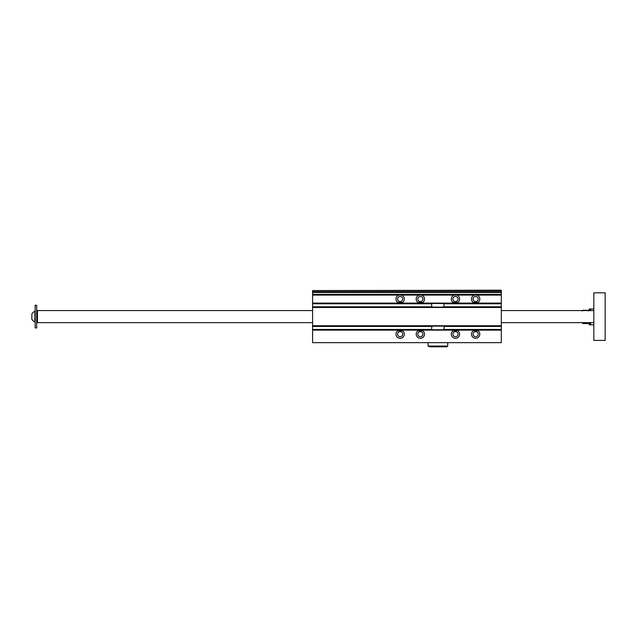 <?xml version="1.0" encoding="UTF-8"?>
<svg xmlns="http://www.w3.org/2000/svg" width="637" height="637" viewBox="0 0 637 637"><rect width="100%" height="100%" fill="white"/><g stroke="black" fill="none" stroke-linecap="round" stroke-linejoin="round"><path stroke-width="0.96" d="M421.32 303.101A4.148 4.148 0 0 0 421.59 295.098L419.114 295.098A4.148 4.148 0 0 0 419.393 303.101L456.426 303.101A4.148 4.148 0 0 0 456.697 295.098L454.221 295.098A4.148 4.148 0 0 0 454.499 303.101M454.221 295.098L421.59 295.098M456.426 303.101L476.619 303.101A4.148 4.148 0 0 0 476.89 295.098L474.414 295.098A4.148 4.148 0 0 0 474.692 303.101M474.414 295.098L456.697 295.098M419.114 295.098L398.921 295.098A4.148 4.148 0 0 0 399.2 303.101L401.127 303.101A4.148 4.148 0 0 0 401.398 295.098M401.127 303.101L419.393 303.101M476.619 303.101L501.319 303.101L501.319 326.431L444.3 326.431L443.901 329.823M501.319 290.568L312.592 290.568L501.319 290.193L501.319 303.101M501.319 295.098L476.89 295.098M431.918 303.403L431.512 303.777L431.918 307.177M431.512 303.777L312.592 303.777L312.592 306.795L431.512 306.795M444.3 329.448L501.319 329.448L501.319 326.431M312.592 303.777L312.592 303.101L399.2 303.101M501.319 307.48L312.592 307.48L312.592 306.795M419.393 330.125A4.148 4.148 0 0 0 417.625 337.292A4.148 4.148 0 0 0 424.051 336.065A4.148 4.148 0 0 0 421.32 330.125L312.592 330.125L312.592 325.746L501.319 325.746M431.918 329.823L431.512 329.448L431.918 326.048M312.592 330.125L312.592 342.658L501.319 342.658L312.592 342.658M312.592 307.48L312.592 325.746M398.921 295.098L312.592 295.098L312.592 303.101M312.592 295.098L312.592 294.342L501.319 294.342M501.319 292.455L312.592 292.455L312.592 294.342M312.592 292.455L312.592 291.698L501.319 291.698M312.592 290.568L312.592 291.698M501.319 329.448L501.319 342.658M399.2 330.125A4.148 4.148 0 0 0 397.432 337.292A4.148 4.148 0 0 0 403.85 336.065A4.148 4.148 0 0 0 401.127 330.125M501.319 330.125L474.692 330.125A4.148 4.148 0 0 0 472.925 337.292A4.148 4.148 0 0 0 479.343 336.065A4.148 4.148 0 0 0 476.619 330.125M474.692 330.125L454.499 330.125A4.148 4.148 0 0 0 452.732 337.292A4.148 4.148 0 0 0 459.15 336.065A4.148 4.148 0 0 0 456.426 330.125M454.499 330.125L421.32 330.125M501.319 292.08L312.592 292.08M312.592 294.716L501.319 294.716M501.319 303.475L312.592 303.475M422.745 302.456L417.968 302.456M402.544 302.456L397.775 302.456M478.045 302.456L473.267 302.456M457.844 302.456L453.074 302.456M443.901 307.177L443.901 303.403M312.592 307.098L501.319 307.098M312.592 329.751L501.319 329.751M501.319 326.128L312.592 326.128M422.745 330.77L417.968 330.77M457.844 330.77L453.074 330.77M478.045 330.77L473.267 330.77M402.544 330.77L397.775 330.77M443.901 326.048L444.3 326.431M473.084 334.162A2.564 2.564 0 0 1 476.938 331.941A2.564 2.564 0 0 1 476.938 336.392A2.564 2.564 0 0 1 473.084 334.162M397.592 334.162A2.564 2.564 0 0 1 401.445 331.941A2.564 2.564 0 0 1 401.445 336.392A2.564 2.564 0 0 1 397.592 334.162M473.084 299.064A2.564 2.564 0 0 1 476.938 296.834A2.564 2.564 0 0 1 476.938 301.285A2.564 2.564 0 0 1 473.084 299.064M397.592 299.064A2.564 2.564 0 0 1 401.445 296.834A2.564 2.564 0 0 1 401.445 301.285A2.564 2.564 0 0 1 397.592 299.064M452.891 334.162A2.564 2.564 0 0 1 456.745 331.941A2.564 2.564 0 0 1 456.745 336.392A2.564 2.564 0 0 1 452.891 334.162M417.792 334.162A2.564 2.564 0 0 1 421.638 331.941A2.564 2.564 0 0 1 421.638 336.392A2.564 2.564 0 0 1 417.792 334.162M452.891 299.064A2.564 2.564 0 0 1 456.745 296.834A2.564 2.564 0 0 1 456.745 301.285A2.564 2.564 0 0 1 452.891 299.064M417.792 299.064A2.564 2.564 0 0 1 421.638 296.834A2.564 2.564 0 0 1 421.638 301.285A2.564 2.564 0 0 1 417.792 299.064M429.657 346.807L428.096 346.058L447.723 346.058L446.967 346.807L429.657 346.807M605.15 292.829L605.15 340.397L593.827 340.397L593.827 292.829L605.15 292.829M312.592 322.648L37.44 322.648L37.44 310.569L312.592 310.569M36.683 305.29L36.683 327.936L35.17 327.936L35.17 305.29L36.683 305.29M31.85 318.763L31.85 314.463M31.85 319.256A5.629 5.629 0 0 0 34.884 321.9L34.884 311.326A5.629 5.629 0 0 0 31.85 313.969A5.629 5.629 0 0 1 34.884 311.326L35.17 311.326M590.658 323.899L589.225 324.838L589.225 322.648M589.225 310.569L589.225 308.985L589.83 308.985L589.83 310.569M589.83 324.838L589.83 322.648M590.658 322.648L590.658 324.838L593.827 324.838M593.827 308.985L590.658 308.985L590.658 310.569M588.692 310.569L589.225 310.498M589.225 323.333L588.692 323.333L588.692 322.648M588.692 322.816L588.15 323.556L588.453 322.648M582.353 322.816L582.887 323.556L588.15 323.556M582.887 323.556L582.584 322.648M588.692 311.015L588.15 310.275L582.887 310.275L582.353 311.015M582.433 323.094L582.353 322.648M431.512 326.431L312.592 326.431M312.592 329.448L431.512 329.448M444.3 306.795L501.319 306.795M501.319 303.777L444.3 303.777M428.096 343.032L428.096 346.058M447.723 343.032L447.723 346.058M593.827 310.569L501.319 310.569M593.827 322.648L501.319 322.648M36.683 321.9L37.44 322.648M36.683 311.326L37.44 310.569M590.658 309.932L589.822 308.977"/></g></svg>
